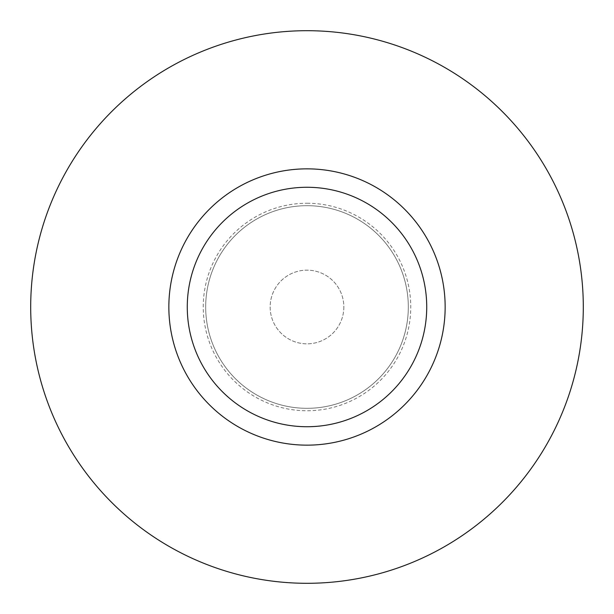 <?xml version="1.0" encoding="UTF-8"?>
<svg xmlns="http://www.w3.org/2000/svg" width="614" height="614" viewBox="0 0 614 614"><rect width="100%" height="100%" fill="white"/><g stroke="black" fill="none" stroke-linecap="round" stroke-linejoin="round"><path stroke-width="0.46" stroke-dasharray="3.07 2.3" d="M307 168.85A138.15 138.15 0 0 1 426.638 376.075A138.15 138.15 0 0 1 187.362 376.075A138.15 138.15 0 0 1 307 168.85M583.3 307A276.3 276.3 0 0 1 168.85 546.283A276.3 276.3 0 0 1 168.85 67.717A276.3 276.3 0 0 1 583.3 307M343.84 307A36.84 36.84 0 0 1 288.58 338.905A36.84 36.84 0 0 1 288.58 275.095A36.84 36.84 0 0 1 343.84 307A36.84 36.84 0 0 1 288.58 338.905A36.84 36.84 0 0 1 288.58 275.095A36.84 36.84 0 0 1 343.84 307M307 205.69A101.31 101.31 0 0 1 394.741 357.655A101.31 101.31 0 0 1 219.259 357.655A101.31 101.31 0 0 1 307 205.69A101.31 101.31 0 0 1 394.741 357.655A101.31 101.31 0 0 1 219.259 357.655A101.31 101.31 0 0 1 307 205.69A101.31 101.31 0 0 1 394.741 357.655A101.31 101.31 0 0 1 219.259 357.655A101.31 101.31 0 0 1 307 205.69M307 203.242A103.758 103.758 0 0 1 396.859 358.875A103.758 103.758 0 0 1 217.141 358.875A103.758 103.758 0 0 1 307 203.242"/><path stroke-width="0.92" d="M307 168.85A138.15 138.15 0 0 0 168.85 307A138.15 138.15 0 0 0 307 445.15A138.15 138.15 0 0 0 445.15 307A138.15 138.15 0 0 0 307 168.85M187.27 307A119.73 119.73 0 0 0 366.865 410.689A119.73 119.73 0 0 0 366.865 203.311A119.73 119.73 0 0 0 187.27 307M583.3 307A276.3 276.3 0 0 1 168.85 546.283A276.3 276.3 0 0 1 168.85 67.717A276.3 276.3 0 0 1 583.3 307M307 187.27A119.73 119.73 0 0 1 410.689 366.865A119.73 119.73 0 0 1 203.311 366.865A119.73 119.73 0 0 1 307 187.27"/></g></svg>
